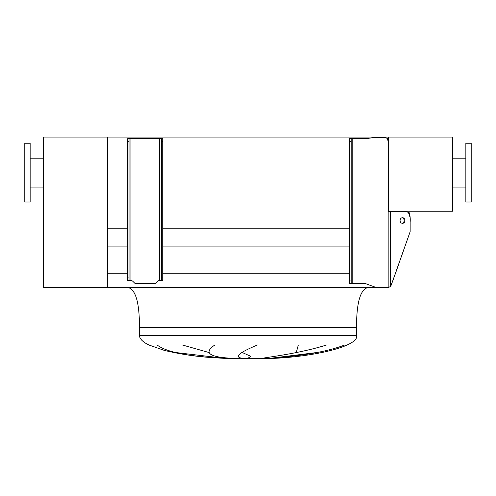 <?xml version="1.0" encoding="UTF-8"?>
<svg xmlns="http://www.w3.org/2000/svg" width="496" height="496" viewBox="0 0 496 496"><rect width="100%" height="100%" fill="white"/><g stroke="black" fill="none" stroke-linecap="round" stroke-linejoin="round"><path stroke-width="0.74" d="M471.2 202.021L471.2 143.214L465.856 143.214L465.856 202.021L471.2 202.021M127.714 228.179L107.663 228.179L107.663 137.07L43.512 137.07L43.512 287.296L107.663 287.296L107.663 137.07L452.488 137.07L452.488 211.246L388.337 211.246L388.337 137.07L388.337 211.649L400.086 211.649M24.8 172.62L24.8 202.021L30.144 202.021L30.144 143.214L24.8 143.214L24.8 172.62M369.892 287.296C360.983 287.296 356.525 300.657 356.525 327.391L356.525 335.408C360.022 346.078 311.934 358.019 262.7 358.713L233.3 358.713L212.79 357.659C196.366 356.636 180.166 354.2 164.182 350.35L148.831 344.962C142.631 341.918 139.512 338.737 139.475 335.408L139.475 327.391C139.475 300.657 135.017 287.296 126.108 287.296M182.28 344.962L208.99 352.52M247.603 358.41L250.908 356.364L242.271 352.52M298.325 344.962L296.279 352.52M269.483 358.41L316.845 352.52M157.058 344.962C169.142 354.057 197.532 356.841 225.5 358.41L175.615 352.52M234.968 358.41C209.504 357.498 202.821 353.016 214.904 344.962M257.517 344.962C237.727 353.208 233.238 357.69 244.057 358.41M344.819 344.962C321.135 354.057 288.722 356.841 268.063 358.41M261.671 358.41C268.968 356.94 299.262 353.574 326.684 344.962M107.663 287.296L375.646 287.296M107.663 273.798L127.714 273.798M162.731 273.798L349.575 273.798M107.663 246.09L127.714 246.09M162.731 246.09L349.575 246.09M162.731 228.179L349.575 228.179M356.525 327.391L139.475 327.391L356.525 327.391M127.714 277.909L129.047 277.909L129.047 280.587L127.714 280.587L127.714 138.644L129.047 138.644L129.047 141.317L127.714 141.317M129.047 280.587L131.025 280.587A2.672 2.672 0 0 1 132.903 281.362L134.676 283.117A1.872 1.872 0 0 0 135.997 283.656L154.448 283.656A1.872 1.872 0 0 0 155.763 283.117L157.536 281.362A2.672 2.672 0 0 1 159.421 280.587L161.392 280.587L161.392 277.909L162.731 277.909L162.731 141.317L161.392 141.317L161.392 138.644L129.047 138.644M162.731 277.909L162.731 280.587L161.392 280.587M161.392 138.644L162.731 138.644L162.731 141.317M161.392 277.909L161.392 141.317M129.047 277.909L129.047 141.317M404.941 220.522A2.809 2.43 90 0 0 402.51 217.713A2.809 2.43 90 0 0 400.08 220.522A2.809 2.43 90 0 0 402.51 223.33A2.809 2.43 90 0 0 404.941 220.522M402.113 223.287A2.809 2.43 90 0 0 404.141 220.522A2.809 2.43 90 0 0 402.113 217.75M351.18 141.317L349.575 141.317L349.575 138.644L351.18 138.644L351.18 283.656L349.575 283.656L349.575 280.984L351.18 280.984M349.575 141.317L349.575 280.984M351.18 138.644L365.614 138.644L376.309 137.311L382.546 137.373M381.492 287.537L376.309 287.537L365.614 283.656L351.18 283.656M388.87 211.649L388.87 287.302L382.416 287.537L388.87 287.302L390.476 286.477L392.82 280.872L410.149 231.694L391.208 285.15M377.642 137.311C381.288 136.983 384.493 137.342 387.271 138.384C388.3 141.162 388.653 144.367 388.337 148L388.337 211.649M405.133 211.711L400.892 211.649C404.048 211.321 406.825 211.68 409.231 212.722C410.124 215.5 410.428 218.705 410.149 222.338L410.149 231.694M382.825 137.386L385.008 137.547M385.175 137.572L386.198 137.789M387.45 138.595L387.86 139.444M388.87 287.302L390.476 286.477L391.201 285.163M410.149 222.338L410.093 217.434L408.32 212.133M408.295 212.121L405.158 211.711M356.525 335.408L139.475 335.408M159.52 280.587L159.52 138.644M130.919 280.587L130.919 138.644M352.786 138.644L352.786 283.656M390.476 211.649L390.476 286.477M465.856 187.054L452.488 187.054M465.856 158.187L452.488 158.187M30.144 187.054L43.512 187.054M30.144 158.187L43.512 158.187"/></g></svg>
